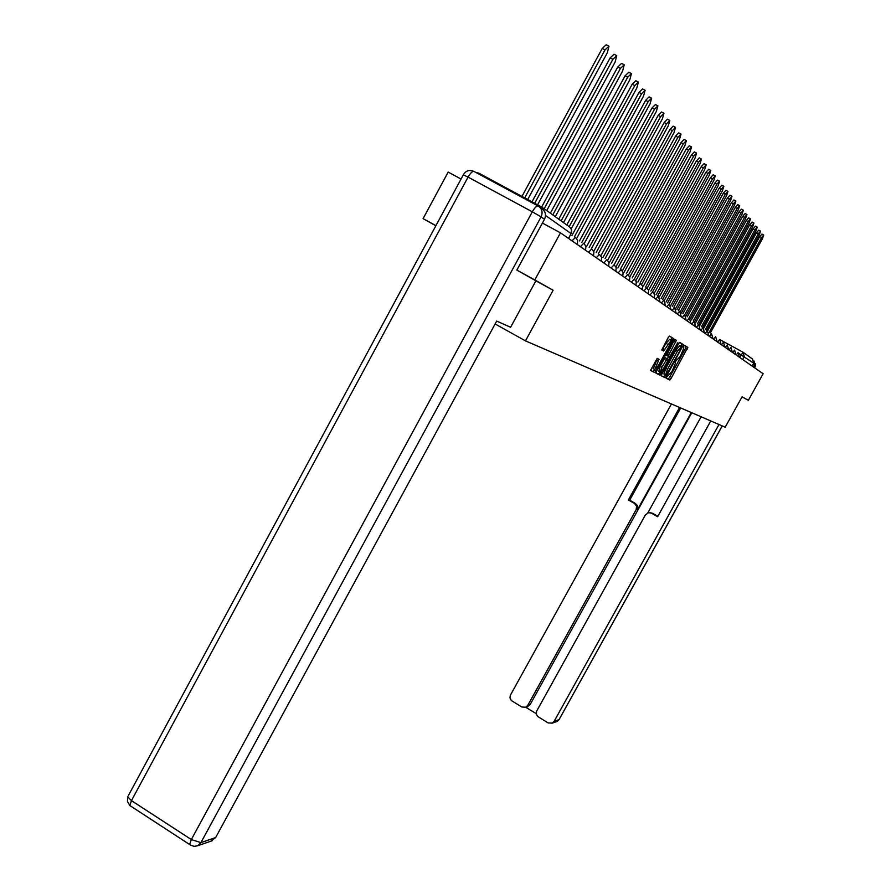 <?xml version="1.0" encoding="UTF-8"?>
<svg xmlns="http://www.w3.org/2000/svg" width="891" height="891" viewBox="0 0 891 891"><rect width="100%" height="100%" fill="white"/><g stroke="black" fill="none" stroke-linecap="round" stroke-linejoin="round"><path stroke-width="1.34" d="M666.724 377.049L666.323 378.319L669.765 380.034L670.99 378.564L687.796 347.379L684.522 345.352L683.664 346.376L683.776 348.036L680.412 356.255L675.189 361.724L675.333 363.372L671.981 371.514L666.724 377.049M657.213 358.349L650.486 370.422L654.685 372.538L655.976 371.012L673.496 338.547L669.509 336.063L668.217 337.578L661.779 349.963L663.55 350.998L671.213 340.373L669.497 345.374L658.371 365.544L654.818 369.498L659.017 359.351L657.213 358.349M670.789 340.15L671.803 337.622L673.496 338.547L669.341 336.085M525.478 340.874L553.111 290.254L534.8 279.941L560.472 232.829L763.142 373.73L748.362 400.326L742.092 396.796L725.207 427.19L525.478 340.874L495.118 323.956M661.89 373.986L661.3 375.824L665.232 377.773L666.468 376.292L683.486 344.706L679.755 342.4L678.508 343.87L661.89 373.986M655.932 373.062L660.031 375.2L655.988 373.184L656.578 371.324L673.44 340.774L674.699 339.271L676.392 340.34L668.952 354.507L668.317 356.333L669.464 357.001L677.773 342.745M678.218 343.024L660.031 375.2M435.899 225.657L423.091 218.629L448.184 172.074L461.059 179.046M423.091 218.629L435.844 225.779M545.002 212.437L542.385 207.425L478.745 173.121L476.072 172.553M534.8 279.941L517.047 270.196M560.472 232.829L542.419 223.062M743.718 352.702L752.561 359.095L753.73 363.205L739.263 353.705M752.127 366.078L753.73 363.205M742.058 396.863L748.362 400.326M667.793 353.872L666.869 355.565M663.884 348.96L662.949 350.653M553.111 290.254L535.914 280.821L510.599 327.275L496.688 321.072L215.644 837.573L210.933 841.171M666.279 378.207L668.139 379.132L669.364 377.661L685.569 348.314L686.193 346.521L684.388 345.385M680.902 346.265L681.86 343.848L679.599 342.422M661.245 375.701L663.583 376.871L665.187 374.71M666.145 375.278L681.437 348.114L681.403 346.543L677.45 351.243L667.537 369.197L665.544 374.911L666.145 375.278M681.403 346.543L679.744 345.63L675.79 350.33L677.45 351.243M665.666 375.044L663.895 373.997L665.889 368.284L675.79 350.33M674.543 339.304L676.358 340.295M669.464 357.001L666.646 355.42L674.676 339.382M668.595 356.523L667.292 358.873M660.042 372.026L659.63 372.772L661.3 373.697M661.913 367.281L660.22 372.126L663.717 368.217L667.582 361.211L668.205 359.396L667.058 358.739L661.913 367.281L660.231 366.346L658.805 371.335M667.058 358.739L665.377 357.814L664.107 359.318L665.789 360.242M660.231 366.346L664.107 359.318M658.36 374.276L659.63 372.772M653.393 368.707L657.302 358.405M670.956 340.239L669.509 339.449L665.989 343.369L667.693 344.305M661.924 350.074L665.989 343.369M650.463 370.344L652.992 371.603L654.651 369.409M710.272 333.078L762.418 238.777L763.732 235.012L761.482 237.652L709.08 332.432M707.577 330.962L759.689 236.705L761.939 234.066L763.632 234.957M706.485 330.327L759.221 234.946L760.535 231.114L758.263 233.787L705.271 329.67M703.712 328.256L756.448 232.829L758.731 230.156L760.435 231.059M702.609 327.52L755.936 231.003L757.272 227.127L754.955 229.833L701.362 326.841M699.702 325.571L753.129 228.864L755.434 226.169L757.161 227.071M691.305 412.544L637.421 509.819L636.163 509.663L527.75 705.382L530.056 704.703L527.015 706.875M636.163 509.663L636.575 506.211L634.47 503.471L637.455 505.431L637.421 509.819M679.577 407.477L628.367 499.996L634.47 503.471M671.435 403.957L510.287 695.414L509.986 697.898L511.356 700.549L521.77 706.986L525.701 707.254L527.75 705.382M650.441 512.759L652.713 513.339L648.626 512.659L645.385 514.942L536.56 711.285L536.36 714.281L537.629 716.442L548.121 722.924L552.231 723.136L554.135 721.32L559.025 719.65L722.211 425.898M528.018 706.574L525.701 707.254L536.237 713.635M651.499 513.194L657.636 516.691L710.762 420.953M718.981 424.506L554.135 721.32M754.521 367.738L755.078 366.724L753.998 365.967L753.43 366.981M753.998 365.967L754.109 361.735M691.806 412.756L530.056 704.703M647.846 512.86L701.117 416.788M652.713 513.339L657.87 516.279M680.691 407.955L629.647 500.185L635.728 503.649M629.647 500.185L628.367 499.996M539.679 207.124L541.55 208.472C545.448 211.122 546.428 214.72 544.501 219.253L516.847 270.084L535.914 280.821M696.35 327.298L698.678 324.669L752.583 226.982L753.92 223.04L751.581 225.768L697.363 323.934M695.526 322.932L749.721 224.788L752.071 222.071L753.819 222.984M694.546 321.74L749.142 222.85L750.489 218.852L748.106 221.614L693.265 320.96M691.405 319.947L746.235 220.623L748.618 217.872L750.378 218.796M690.302 318.833L745.611 218.618L746.97 214.564L744.553 217.348L689.066 317.909M687.184 316.884L742.649 216.346L745.076 213.562L746.858 214.497M685.903 315.96L741.991 214.274L743.372 210.165L740.911 212.971L684.745 314.801M682.851 313.743L738.984 211.958L741.446 209.151L743.239 210.098M681.415 312.953L738.283 209.819L739.664 205.643L737.169 208.483L680.279 311.672M678.419 310.514L735.22 207.458L737.715 204.618L739.541 205.576M676.915 309.689L734.474 205.242L735.866 201.01L733.338 203.872L675.656 308.542M673.863 307.195L731.355 202.836L733.894 199.974L735.732 200.943M672.282 306.348L730.564 200.553L731.968 196.254L729.395 199.15L670.834 305.457M669.186 303.798L727.39 198.092L729.974 195.207L731.823 196.176M667.537 302.907L726.544 195.73L727.958 191.365L725.341 194.283L666.011 302.071M664.352 300.367L723.314 193.224L725.942 190.295L727.813 191.287M662.67 299.365L722.423 190.785L723.848 186.342L721.187 189.293L661.089 298.507M659.329 296.926L719.137 188.224L721.799 185.261L723.692 186.264M657.658 295.723L718.179 185.696L719.616 181.174L716.91 184.17L656.043 294.843M654.094 293.529L714.827 183.078L717.545 180.093L719.46 181.096M652.513 291.981L713.825 180.461L715.273 175.872L712.51 178.891L650.853 291.079M648.771 289.954L710.405 177.788L713.168 174.77L715.105 175.783M647.178 288.216L709.336 175.081L710.795 170.415L708 173.467L645.507 287.203M643.402 286.067L705.861 172.353L708.668 169.301L710.628 170.326M641.643 284.429L704.725 169.546L706.195 164.802L703.344 167.887L640.016 283.215M637.878 282.057L701.172 166.751L704.035 163.666L706.017 164.701M635.862 280.676L699.981 163.844L701.462 159.021L698.555 162.14L634.359 279.117M632.198 277.936L696.361 160.993L699.268 157.874L701.273 158.921M629.959 276.722L695.091 157.985L696.584 153.063L693.621 156.215L628.478 275.007M626.351 273.682L691.394 155.056L694.356 151.904L696.383 152.962M624.012 272.412L690.057 151.938L691.561 146.937L688.543 150.122L622.352 270.886M620.325 269.294L686.282 148.942L689.3 145.756L691.349 146.826M617.886 267.968L684.867 145.712L686.371 140.611L683.308 143.83L615.926 266.843M611.081 268.013L614.111 264.772L681.014 142.638L684.088 139.419L686.159 140.5M611.571 263.391L679.51 139.286L681.036 134.096L677.906 137.348L609.522 262.288M607.64 260.272L675.578 136.134L678.708 132.882L680.813 133.973M605.056 258.668L673.997 132.659L675.523 127.368L672.326 130.665L602.94 257.521M600.879 255.773L669.965 129.429L673.162 126.143L675.289 127.246M598.329 253.779L668.295 125.82L669.832 120.43L666.579 123.76L596.146 252.599M593.785 251.318L664.174 122.513L667.437 119.182L669.587 120.296M591.39 248.734L662.414 118.759L663.962 113.257L660.632 116.632L589.14 247.52M586.735 246.217L658.193 115.362L661.523 111.999L663.695 113.124M584.173 243.633L656.333 111.453L657.892 105.851L654.495 109.259L581.901 242.263M579.462 240.949L652.023 107.978L655.42 104.57L657.614 105.706M576.633 238.487L650.04 103.913L651.611 98.188L648.147 101.641L574.417 236.828M571.933 235.491L645.63 100.338L649.105 96.885L651.321 98.043M571.209 228.809L643.536 96.105L645.117 90.269L641.576 93.755L569.126 226.715M566.776 225.022L639.025 92.43L642.567 88.944L644.817 90.114M563.491 222.65L636.809 88.031L638.402 82.072L634.782 85.603L561.096 220.923M558.713 219.208L632.187 84.255L635.806 80.725L638.079 81.905M555.26 216.713L629.848 79.667L631.441 73.574L627.743 77.149L552.788 214.92M550.36 213.183L625.092 75.78L628.801 72.216L631.106 73.396M546.74 210.566L622.62 71.002L624.235 64.776L620.448 68.395L544.167 208.706M541.661 207.024L617.753 67.003L621.55 63.395L623.867 64.586M537.563 204.819L615.135 62.025L616.75 55.643L612.874 59.307L534.689 203.271M531.994 201.823L610.135 57.893L614.022 54.24L616.372 55.454M527.695 199.506L607.372 52.703L608.987 46.176L605.022 49.885L524.71 197.891M521.97 196.421L602.238 48.448L606.214 44.75L608.586 45.976M543.432 208.171L569.717 227.094L571.577 229.755L571.109 233.598L545.515 215.433M739.63 357.38L743.083 352.246L744.286 356.5L742.637 359.474M717.522 342.021L719.627 339.493L743.083 352.246M739.24 357.113L736.98 355.542M736.166 354.974L738.116 352.58L739.352 356.912M735.732 354.674L733.449 353.081M732.146 352.179L729.818 350.564M728.47 349.617L726.109 347.98M724.695 347L722.3 345.34M720.819 344.305L718.391 342.623M716.854 341.554L714.393 339.839M712.778 338.725L710.283 336.976M708.601 335.818L706.062 334.047M704.313 332.833L701.729 331.029M699.903 329.759L697.274 327.944M695.37 326.618L692.708 324.758M690.714 323.377L687.997 321.495M685.925 320.047L683.163 318.132M681.002 316.628L678.196 314.668M675.935 313.097L673.073 311.115M670.711 309.467L667.805 307.451M665.332 305.736L662.369 303.675M659.797 301.882L656.778 299.777M654.083 297.906L651.009 295.767M648.191 293.807L645.051 291.635M642.11 289.586L638.914 287.359M635.829 285.22L632.565 282.948M629.336 280.71L626.017 278.393M622.642 276.043L619.245 273.693M615.703 271.232L612.24 268.815M608.531 266.242L605 263.781M601.102 261.074L597.493 258.568M593.406 255.728L589.719 253.155M585.432 250.182L581.656 247.553M577.156 244.424L573.292 241.739M732.625 352.513L734.596 350.096L735.855 354.473M728.983 349.985L730.988 347.535L732.268 351.967M725.263 347.39L727.301 344.928L728.582 349.406M721.443 344.739L723.514 342.244L724.806 346.788M713.513 339.226L715.64 336.675L716.977 341.331M709.392 336.364L711.553 333.78L712.911 338.491M705.16 333.412L707.365 330.806L708.735 335.584M700.816 330.394L703.055 327.754L704.436 332.599M691.761 324.101L694.078 321.395L695.503 326.373M687.05 320.827L689.4 318.087L690.848 323.132M682.194 317.452L684.6 314.69L686.059 319.802M677.216 313.988L679.655 311.182L681.136 316.372M672.081 310.424L674.565 307.584L676.069 312.841M666.791 306.749L669.319 303.864L670.856 309.21M661.345 302.962L663.929 300.044L665.477 305.468M655.731 299.053L658.36 296.113L659.941 301.615M649.951 295.032L652.635 292.048L654.551 294.587L654.228 297.639M643.981 290.889L646.721 287.86L648.659 290.433L648.336 293.54M637.822 286.601L640.618 283.538L642.589 286.156L642.255 289.308M631.463 282.18L634.314 279.072L636.308 281.745L635.985 284.931M624.892 277.613L627.799 274.461L629.837 277.179L629.503 280.42M618.098 272.891L621.072 269.695L623.132 272.468L622.798 275.753M614.111 264.772L616.204 267.59L615.87 270.931M603.808 262.956L606.916 259.671L609.032 262.544L608.698 265.941M596.291 257.733L599.465 254.392L601.614 257.321L601.269 260.762M588.494 252.309L591.735 248.923L593.929 251.908L593.573 255.405M580.409 246.684L583.739 243.254L585.955 246.306L585.599 249.859M572.022 240.86L575.43 237.374L577.68 240.481L577.335 244.101M568.491 238.398L571.109 233.598L568.569 238.454M686.17 346.488L687.796 347.379M685.569 348.314L687.206 349.205M669.364 377.661L670.99 378.564M668.139 379.132L669.765 380.034M681.838 343.803L683.486 344.706M681.236 345.652L682.885 346.554M664.82 375.378L666.468 376.292M663.583 376.871L665.232 377.773M665.889 368.284L667.537 369.197M674.064 341.264L675.757 342.189M667.27 353.582L668.952 354.507M666.68 355.453L668.361 356.378M656.678 360.265L658.382 361.2M654.807 363.639L656.511 364.575M663.138 348.548L664.842 349.484M671.157 339.482L672.861 340.418M654.284 370.088L655.976 371.012M652.992 371.603L654.685 372.538M759.689 236.705L761.482 237.652M756.448 232.829L758.263 233.787M753.129 228.864L754.955 229.833M722.256 425.92L559.147 719.505L556.196 721.766M754.042 361.055L755.111 366.769L754.554 367.76M463.331 174.825L468.065 177.109L131.445 800.641L191.331 839.556L532.306 211.813L468.065 177.109C470.537 172.876 472.531 170.994 474.068 171.473L537.986 205.932M544.501 219.253L541.093 216.869L200.909 842.63L215.644 837.573M212.492 840.636L197.691 845.748L200.909 842.63L191.331 839.556L189.638 844.423L190.819 845.292M130.353 805.865L131.177 806.489L129.852 805.542L131.445 800.641L127.714 796.788L127.446 801.477L129.852 805.542L190.641 845.18L194.127 846.361L197.691 845.748M128.271 795.763L463.387 174.725C465.392 171.261 468.298 169.936 472.119 170.76L473.878 171.373M541.093 216.869C543.042 212.303 542.051 208.683 538.131 206.01C536.738 205.609 534.8 207.547 532.306 211.813L541.093 216.869M749.721 224.788L751.581 225.768M746.235 220.623L748.106 221.614M742.649 216.346L744.553 217.348M738.984 211.958L740.911 212.971M735.22 207.458L737.169 208.483M731.355 202.836L733.338 203.872M727.39 198.092L729.395 199.15M723.314 193.224L725.341 194.283M719.137 188.224L721.187 189.293M714.827 183.078L716.91 184.17M710.405 177.788L712.51 178.891M705.861 172.353L708 173.467M701.172 166.751L703.344 167.887M696.361 160.993L698.555 162.14M691.394 155.056L693.621 156.215M686.282 148.942L688.543 150.122M681.014 142.638L683.308 143.83M675.578 136.134L677.906 137.348M669.965 129.429L672.326 130.665M664.174 122.513L666.579 123.76M658.193 115.362L660.632 116.632M652.023 107.978L654.495 109.259M645.63 100.338L648.147 101.641M639.025 92.43L641.576 93.755M632.187 84.255L634.782 85.603M625.092 75.78L627.743 77.149M617.753 67.003L620.448 68.395M610.135 57.893L612.874 59.307M602.238 48.448L605.022 49.885M720.942 344.104L719.661 339.538M700.036 329.525L698.678 324.669M571.176 233.654L571.688 231.927M686.193 346.521L687.83 347.412M681.86 343.848L683.52 344.75M663.895 373.997L665.544 374.911M674.71 339.415L676.392 340.34M666.646 355.42L668.317 356.333M658.549 371.202L660.22 372.126M657.313 358.405L659.017 359.351M653.114 368.562L654.818 369.498M559.102 719.605L557.131 721.443L552.231 723.136M755.123 366.758L755.579 363.684"/></g></svg>
